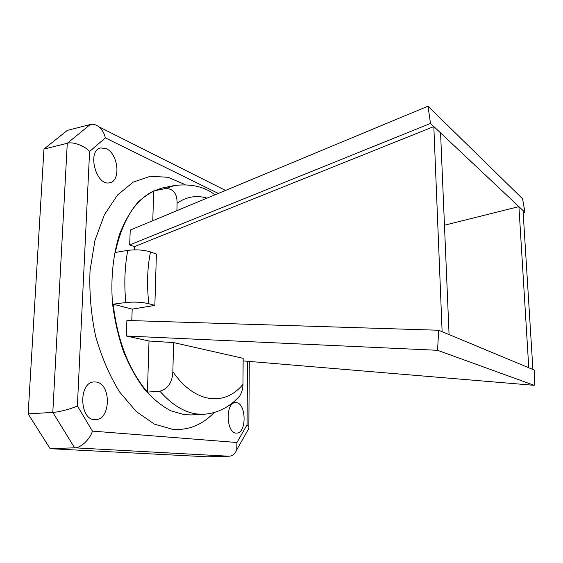 <?xml version="1.0" encoding="UTF-8"?>
<svg xmlns="http://www.w3.org/2000/svg" width="563" height="563" viewBox="0 0 563 563"><rect width="100%" height="100%" fill="white"/><g stroke="black" fill="none" stroke-linecap="round" stroke-linejoin="round"><path stroke-width="0.84" d="M438.69 330.249L437.564 350.306L126.33 336.005L126.9 320.46L438.69 330.249L534.85 370.292L534.167 385.324L243.146 360.911M442.124 331.677L433.827 126.569L134.423 246.615L129.68 244.933L430.498 123.431L518.917 206.628L444.467 225.221M528.77 367.759L518.917 206.628L524.962 212.314L523.168 212.758M152.777 220.696L153.706 190.941L165.628 188.535L174.804 185.452L162.447 187.958C153.776 190.371 145.613 195.15 137.956 202.293C130.757 210.773 124.662 221.322 119.673 233.955C113.163 254.145 110.601 278.235 112.501 303.246C114.563 319.904 118.174 335.858 123.332 351.108C129.272 365.591 136.267 378.266 144.318 389.132C152.784 398.731 161.623 405.958 170.849 410.821L184.573 414.713L191.427 414.924L204.017 414.241L197.254 414.016C184.375 412.482 171.926 404.881 159.906 391.215L147.429 392.094C128.927 370.18 117.519 340.875 113.191 304.182L125.823 302.521C124.043 284.174 124.69 266.792 127.766 250.38L115.281 252.449C122.347 220.45 135.155 199.942 153.706 190.941M134.423 246.615L134.311 249.838M430.498 123.431L428 106.189L130.229 230.077L129.68 244.933M127.766 250.38C136.098 249.36 143.664 249.873 150.476 251.928L156.401 254.026L154.86 305.385L132.199 309.143L131.784 320.614M132.199 309.143L113.191 304.182M126.33 336.005L149.019 341.002L147.429 392.094M242.956 384.332L243.167 358.321L173.594 342.593L172.855 371.657C195.079 404.037 225.094 406.303 242.956 384.332C242.942 388.561 241.865 392.453 239.718 396.014L235.369 400.384M159.906 391.215C168.041 388.808 172.362 382.284 172.855 371.657M149.019 341.002L173.594 342.593M154.86 305.385L148.843 303.724C141.953 302.106 134.283 301.705 125.823 302.521M96.055 382.01L94.112 381.946C77.983 382.122 79.538 421.532 95.689 419.625C111.073 419.562 111.277 383.354 96.055 382.01M236.39 402.672L235.468 402.636C224.996 402.383 226.227 434.312 236.692 433.074C246.798 433.299 246.411 403.418 236.39 402.672M106.259 148.667L100.77 147.935C86.589 150.342 96.09 186.719 109.729 182.708C121.129 181.082 118.307 153.657 106.259 148.667M218.324 193.426L105.351 137.893C104.408 133.452 102.255 129.75 98.898 126.795C95.816 124.536 92.909 123.783 90.171 124.543L67.314 130.391L43.963 149.054L28.15 413.896L50.135 448.69L207.339 456.811L228.867 456.22C232.512 456.121 235.13 453.989 236.734 449.823L236.953 442.504L247.066 424.791L247.523 361.277M228.867 456.22L74.605 447.81L50.135 448.69M105.351 137.893L89.587 151.489C84.985 145.923 72.669 141.383 67.278 143.298L43.963 149.054M89.587 151.489L77.377 405.909C72.071 408.654 58.475 412.25 52.802 412.383L28.15 413.896M176.916 210.653L177.106 203.159C177.141 193.503 173.313 188.626 165.628 188.535M437.564 350.306L534.167 385.324M428 106.189L522.563 198.774L524.962 212.314M523.027 210.492L532.908 369.483M440.576 132.917L449.07 334.57M247.98 429.963L249.008 428.147L248.846 427.169L247.066 424.791M90.171 124.543L67.278 143.298L52.802 412.383L74.605 447.81C80.502 448.282 90.319 439.063 92.416 431.103L236.953 442.504M150.476 251.928C147.253 268.129 146.711 285.392 148.843 303.724M77.377 405.909L92.416 431.103M214.137 412.552C202.413 424.805 188.661 430.428 172.876 429.414L154.445 424.143L136.267 411.553L119.567 391.932C109.532 375.62 101.523 356.963 95.541 335.956C91.016 314.196 89.179 292.45 90.024 270.719L94.929 240.521L104.38 214.784L117.512 195.023L133.227 182.095L150.405 176.261L167.978 177.275L185.023 184.544M207.001 198.141C196.628 194.988 186.663 196.663 177.106 203.159M214.975 194.819C204.7 186.733 191.307 183.615 174.804 185.452M204.017 414.241C220.844 412.982 232.42 404.157 239.718 396.014M225.524 190.435L98.898 126.795M248.846 427.169L249.282 361.425M236.734 449.823L249.008 428.147"/></g></svg>
